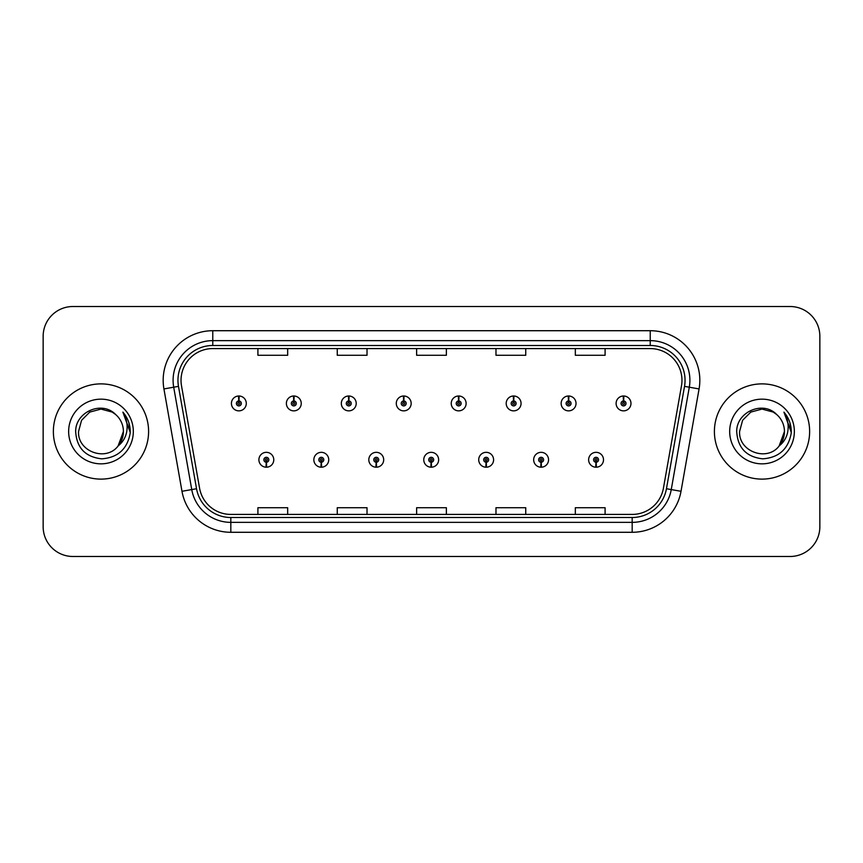 <?xml version="1.0" encoding="UTF-8"?>
<svg xmlns="http://www.w3.org/2000/svg" width="863" height="863" viewBox="0 0 863 863"><rect width="100%" height="100%" fill="white"/><g stroke="black" fill="none" stroke-linecap="round" stroke-linejoin="round"><path stroke-width="1.29" d="M321.187 462.244L320.971 467.207A7.443 7.443 0 0 0 321.619 467.207L321.403 462.244A2.481 2.481 0 0 0 323.776 459.774A2.481 2.481 0 0 0 321.295 457.293A2.481 2.481 0 0 0 318.814 459.774A2.481 2.481 0 0 0 321.187 462.244L321.252 460.766A0.992 0.992 0 0 1 320.302 459.774A0.992 0.992 0 0 1 321.295 458.782A0.992 0.992 0 0 1 322.287 459.774A0.992 0.992 0 0 1 321.338 460.766L321.403 462.244M376.139 462.244L375.923 467.207A7.443 7.443 0 0 0 376.57 467.207L376.354 462.244A2.481 2.481 0 0 0 378.728 459.774A2.481 2.481 0 0 0 376.246 457.293A2.481 2.481 0 0 0 373.765 459.774A2.481 2.481 0 0 0 376.139 462.244L376.203 460.766A0.992 0.992 0 0 1 375.254 459.774A0.992 0.992 0 0 1 376.246 458.782A0.992 0.992 0 0 1 377.239 459.774A0.992 0.992 0 0 1 376.29 460.766L376.354 462.244M431.09 462.244L430.874 467.207A7.443 7.443 0 0 0 431.522 467.207L431.306 462.244A2.481 2.481 0 0 0 433.679 459.774A2.481 2.481 0 0 0 431.198 457.293A2.481 2.481 0 0 0 428.728 459.774A2.481 2.481 0 0 0 431.09 462.244L431.155 460.766A0.992 0.992 0 0 1 430.206 459.774A0.992 0.992 0 0 1 431.198 458.782A0.992 0.992 0 0 1 432.19 459.774A0.992 0.992 0 0 1 431.241 460.766L431.306 462.244M486.052 462.244L485.837 467.207A7.443 7.443 0 0 0 486.484 467.207L486.268 462.244A2.481 2.481 0 0 0 488.641 459.774A2.481 2.481 0 0 0 486.16 457.293A2.481 2.481 0 0 0 483.679 459.774A2.481 2.481 0 0 0 486.052 462.244L486.117 460.766A0.992 0.992 0 0 1 485.168 459.774A0.992 0.992 0 0 1 486.16 458.782A0.992 0.992 0 0 1 487.153 459.774A0.992 0.992 0 0 1 486.203 460.766L486.268 462.244M541.004 462.244L540.788 467.207A7.443 7.443 0 0 0 541.435 467.207L541.22 462.244A2.481 2.481 0 0 0 543.593 459.774A2.481 2.481 0 0 0 541.112 457.293A2.481 2.481 0 0 0 538.631 459.774A2.481 2.481 0 0 0 541.004 462.244L541.069 460.766A0.992 0.992 0 0 1 540.119 459.774A0.992 0.992 0 0 1 541.112 458.782A0.992 0.992 0 0 1 542.104 459.774A0.992 0.992 0 0 1 541.155 460.766L541.22 462.244M595.955 462.244L595.74 467.207A7.443 7.443 0 0 0 596.387 467.207L596.171 462.244A2.481 2.481 0 0 0 598.544 459.774A2.481 2.481 0 0 0 596.063 457.293A2.481 2.481 0 0 0 593.582 459.774A2.481 2.481 0 0 0 595.955 462.244L596.02 460.766A0.992 0.992 0 0 1 595.071 459.774A0.992 0.992 0 0 1 596.063 458.782A0.992 0.992 0 0 1 597.056 459.774A0.992 0.992 0 0 1 596.106 460.766L596.171 462.244M266.236 462.244L266.02 467.207A7.443 7.443 0 0 0 266.667 467.207L266.451 462.244A2.481 2.481 0 0 0 268.825 459.774A2.481 2.481 0 0 0 266.343 457.293A2.481 2.481 0 0 0 263.862 459.774A2.481 2.481 0 0 0 266.236 462.244L266.3 460.766A0.992 0.992 0 0 1 265.351 459.774A0.992 0.992 0 0 1 266.343 458.782A0.992 0.992 0 0 1 267.336 459.774A0.992 0.992 0 0 1 266.387 460.766L266.451 462.244M293.927 400.95L294.143 395.998A7.443 7.443 0 0 0 293.496 395.998L293.711 400.95A2.481 2.481 0 0 0 291.338 403.431A2.481 2.481 0 0 0 293.819 405.912A2.481 2.481 0 0 0 296.3 403.431A2.481 2.481 0 0 0 293.927 400.95L293.862 402.438A0.992 0.992 0 0 1 294.812 403.431A0.992 0.992 0 0 1 293.819 404.423A0.992 0.992 0 0 1 292.827 403.431A0.992 0.992 0 0 1 293.776 402.438L293.711 400.95M348.879 400.95L349.094 395.998A7.443 7.443 0 0 0 348.447 395.998L348.663 400.95A2.481 2.481 0 0 0 346.29 403.431A2.481 2.481 0 0 0 348.771 405.912A2.481 2.481 0 0 0 351.252 403.431A2.481 2.481 0 0 0 348.879 400.95L348.814 402.438A0.992 0.992 0 0 1 349.763 403.431A0.992 0.992 0 0 1 348.771 404.423A0.992 0.992 0 0 1 347.778 403.431A0.992 0.992 0 0 1 348.728 402.438L348.663 400.95M403.83 400.95L404.046 395.998A7.443 7.443 0 0 0 403.399 395.998L403.614 400.95A2.481 2.481 0 0 0 401.241 403.431A2.481 2.481 0 0 0 403.722 405.912A2.481 2.481 0 0 0 406.203 403.431A2.481 2.481 0 0 0 403.83 400.95L403.765 402.438A0.992 0.992 0 0 1 404.715 403.431A0.992 0.992 0 0 1 403.722 404.423A0.992 0.992 0 0 1 402.73 403.431A0.992 0.992 0 0 1 403.679 402.438L403.614 400.95M458.792 400.95L459.008 395.998A7.443 7.443 0 0 0 458.35 395.998L458.577 400.95A2.481 2.481 0 0 0 456.203 403.431A2.481 2.481 0 0 0 458.685 405.912A2.481 2.481 0 0 0 461.155 403.431A2.481 2.481 0 0 0 458.792 400.95L458.728 402.438A0.992 0.992 0 0 1 459.666 403.431A0.992 0.992 0 0 1 458.685 404.423A0.992 0.992 0 0 1 457.692 403.431A0.992 0.992 0 0 1 458.641 402.438L458.577 400.95M513.744 400.95L513.96 395.998A7.443 7.443 0 0 0 513.312 395.998L513.528 400.95A2.481 2.481 0 0 0 511.155 403.431A2.481 2.481 0 0 0 513.636 405.912A2.481 2.481 0 0 0 516.117 403.431A2.481 2.481 0 0 0 513.744 400.95L513.679 402.438A0.992 0.992 0 0 1 514.628 403.431A0.992 0.992 0 0 1 513.636 404.423A0.992 0.992 0 0 1 512.644 403.431A0.992 0.992 0 0 1 513.593 402.438L513.528 400.95M568.695 400.95L568.911 395.998A7.443 7.443 0 0 0 568.264 395.998L568.48 400.95A2.481 2.481 0 0 0 566.106 403.431A2.481 2.481 0 0 0 568.588 405.912A2.481 2.481 0 0 0 571.069 403.431A2.481 2.481 0 0 0 568.695 400.95L568.631 402.438A0.992 0.992 0 0 1 569.58 403.431A0.992 0.992 0 0 1 568.588 404.423A0.992 0.992 0 0 1 567.595 403.431A0.992 0.992 0 0 1 568.544 402.438L568.48 400.95M623.647 400.95L623.863 395.998A7.443 7.443 0 0 0 623.215 395.998L623.431 400.95A2.481 2.481 0 0 0 621.058 403.431A2.481 2.481 0 0 0 623.539 405.912A2.481 2.481 0 0 0 626.02 403.431A2.481 2.481 0 0 0 623.647 400.95L623.582 402.438A0.992 0.992 0 0 1 624.532 403.431A0.992 0.992 0 0 1 623.539 404.423A0.992 0.992 0 0 1 622.547 403.431A0.992 0.992 0 0 1 623.496 402.438L623.431 400.95M238.975 400.95L239.191 395.998A7.443 7.443 0 0 0 238.533 395.998L238.76 400.95A2.481 2.481 0 0 0 236.386 403.431A2.481 2.481 0 0 0 238.868 405.912A2.481 2.481 0 0 0 241.338 403.431A2.481 2.481 0 0 0 238.975 400.95L238.911 402.438A0.992 0.992 0 0 1 239.849 403.431A0.992 0.992 0 0 1 238.868 404.423A0.992 0.992 0 0 1 237.875 403.431A0.992 0.992 0 0 1 238.824 402.438L238.76 400.95M53.366 431.5A47.616 47.616 0 0 0 100.982 479.116A47.616 47.616 0 0 0 148.598 431.5A47.616 47.616 0 0 0 100.982 383.884A47.616 47.616 0 0 0 53.366 431.5A47.616 47.616 0 0 0 100.982 479.116A47.616 47.616 0 0 0 148.598 431.5A47.616 47.616 0 0 0 100.982 383.884A47.616 47.616 0 0 0 53.366 431.5M714.402 431.5A47.616 47.616 0 0 0 762.018 479.116A47.616 47.616 0 0 0 809.634 431.5A47.616 47.616 0 0 0 762.018 383.884A47.616 47.616 0 0 0 714.402 431.5A47.616 47.616 0 0 0 762.018 479.116A47.616 47.616 0 0 0 809.634 431.5A47.616 47.616 0 0 0 762.018 383.884A47.616 47.616 0 0 0 714.402 431.5M181.036 380.313A31.748 31.748 0 0 1 212.773 348.576L650.227 348.576A31.748 31.748 0 0 1 681.49 385.826L663.431 488.199A31.748 31.748 0 0 1 632.18 514.424L230.82 514.424A31.748 31.748 0 0 1 199.569 488.199L181.51 385.826A31.748 31.748 0 0 1 181.036 380.313M177.951 380.313A34.822 34.822 0 0 0 178.479 386.365L196.537 488.728A34.822 34.822 0 0 0 230.82 517.509L632.18 517.509A34.822 34.822 0 0 0 666.463 488.728L684.521 386.365A34.822 34.822 0 0 0 650.227 345.491L212.773 345.491A34.822 34.822 0 0 0 177.951 380.313M163.927 388.933A49.601 49.601 0 0 1 212.773 330.712L650.227 330.712A49.601 49.601 0 0 1 699.073 388.933L681.015 491.295A49.601 49.601 0 0 1 632.18 532.288L230.82 532.288A49.601 49.601 0 0 1 181.985 491.295L163.927 388.933L173.7 387.207A39.676 39.676 0 0 1 212.773 340.637L650.227 340.637A39.676 39.676 0 0 1 689.3 387.207L671.252 489.58A39.676 39.676 0 0 1 632.18 522.363L230.82 522.363A39.676 39.676 0 0 1 191.748 489.58L173.7 387.207A39.676 39.676 0 0 1 173.096 380.313M819.85 336.268A29.763 29.763 0 0 0 790.087 306.516L72.913 306.516A29.763 29.763 0 0 0 43.15 336.268L43.15 526.732A29.763 29.763 0 0 0 72.913 556.484L790.087 556.484A29.763 29.763 0 0 0 819.85 526.732L819.85 336.268L819.85 526.732M666.463 488.728L671.252 489.58L689.3 387.207L699.073 388.933M416.624 348.576L416.624 355.286L446.376 355.286L446.376 348.576M337.26 348.576L337.26 355.286L367.023 355.286L367.023 348.576M257.908 348.576L257.908 355.286L287.67 355.286L287.67 348.576M495.977 348.576L495.977 355.286L525.74 355.286L525.74 348.576M575.33 348.576L575.33 355.286L605.092 355.286L605.092 348.576M446.376 514.424L446.376 507.714L416.624 507.714L416.624 514.424M367.023 514.424L367.023 507.714L337.26 507.714L337.26 514.424M287.67 514.424L287.67 507.714L257.908 507.714L257.908 514.424M525.74 514.424L525.74 507.714L495.977 507.714L495.977 514.424M605.092 514.424L605.092 507.714L575.33 507.714L575.33 514.424M43.15 336.268L43.15 526.732M790.087 306.516L72.913 306.516M72.913 556.484L790.087 556.484M246.3 403.431A7.443 7.443 0 0 0 239.191 395.998A7.443 7.443 0 0 1 246.3 403.431A7.443 7.443 0 0 1 238.868 410.864A7.443 7.443 0 0 1 231.424 403.431A7.443 7.443 0 0 1 238.533 395.998M258.9 459.774A7.443 7.443 0 0 0 266.02 467.207A7.443 7.443 0 0 1 258.9 459.774A7.443 7.443 0 0 1 266.343 452.331A7.443 7.443 0 0 1 273.776 459.774A7.443 7.443 0 0 1 266.667 467.207M301.252 403.431A7.443 7.443 0 0 0 294.143 395.998A7.443 7.443 0 0 1 301.252 403.431A7.443 7.443 0 0 1 293.819 410.864A7.443 7.443 0 0 1 286.376 403.431A7.443 7.443 0 0 1 293.496 395.998M356.214 403.431A7.443 7.443 0 0 0 349.094 395.998A7.443 7.443 0 0 1 356.214 403.431A7.443 7.443 0 0 1 348.771 410.864A7.443 7.443 0 0 1 341.327 403.431A7.443 7.443 0 0 1 348.447 395.998M411.166 403.431A7.443 7.443 0 0 0 404.046 395.998A7.443 7.443 0 0 1 411.166 403.431A7.443 7.443 0 0 1 403.722 410.864A7.443 7.443 0 0 1 396.29 403.431A7.443 7.443 0 0 1 403.399 395.998M466.117 403.431A7.443 7.443 0 0 0 459.008 395.998A7.443 7.443 0 0 1 466.117 403.431A7.443 7.443 0 0 1 458.685 410.864A7.443 7.443 0 0 1 451.241 403.431A7.443 7.443 0 0 1 458.35 395.998L458.533 399.957M313.852 459.774A7.443 7.443 0 0 0 320.971 467.207A7.443 7.443 0 0 1 313.852 459.774A7.443 7.443 0 0 1 321.295 452.331A7.443 7.443 0 0 1 328.738 459.774A7.443 7.443 0 0 1 321.619 467.207M368.814 459.774A7.443 7.443 0 0 0 375.923 467.207A7.443 7.443 0 0 1 368.814 459.774A7.443 7.443 0 0 1 376.246 452.331A7.443 7.443 0 0 1 383.69 459.774A7.443 7.443 0 0 1 376.57 467.207M423.765 459.774A7.443 7.443 0 0 0 430.874 467.207A7.443 7.443 0 0 1 423.765 459.774A7.443 7.443 0 0 1 431.198 452.331A7.443 7.443 0 0 1 438.641 459.774A7.443 7.443 0 0 1 431.522 467.207L431.349 463.237M118.102 445.977L123.409 431.5L118.166 445.901A22.427 22.427 0 0 0 123.409 431.5L118.166 445.901C106.257 461.996 77.39 451.705 78.555 431.5L81.564 420.292L89.774 412.083L100.982 409.073L112.19 412.083L115.674 414.553C101.91 400.13 75.415 412.018 75.664 431.5C76.678 447.875 85.351 456.991 101.705 458.836C117.8 457.67 127.293 449.116 130.173 433.183L130.227 431.5C130.14 424.143 127.692 417.692 122.88 412.126C126.537 418.124 127.832 424.585 126.753 431.5C125.707 437.379 122.837 442.18 118.166 445.901M123.409 431.5A22.427 22.427 0 0 0 115.674 414.553M68.641 431.5A32.341 32.341 0 0 0 100.982 463.841A32.341 32.341 0 0 0 133.323 431.5A32.341 32.341 0 0 0 100.982 399.159A32.341 32.341 0 0 0 68.641 431.5M122.88 412.126L130.216 432.352L128.846 422.643L130.216 432.352L128.846 422.643L130.216 432.352L123.096 412.374L130.216 432.352M779.149 445.977L784.445 431.5L779.203 445.901A22.427 22.427 0 0 0 784.445 431.5L779.203 445.901C767.304 461.996 738.426 451.705 739.591 431.5L742.601 420.292L750.81 412.083L762.018 409.073L773.226 412.083L776.711 414.553C762.946 400.13 736.452 412.018 736.7 431.5C737.714 447.875 746.387 456.991 762.741 458.836C778.836 457.67 788.329 449.116 791.209 433.183L791.263 431.5C791.177 424.143 788.728 417.692 783.917 412.126C787.574 418.124 788.868 424.585 787.79 431.5C786.743 437.379 783.874 442.18 779.203 445.901M784.445 431.5A22.427 22.427 0 0 0 776.711 414.553M729.677 431.5A32.341 32.341 0 0 0 762.018 463.841A32.341 32.341 0 0 0 794.359 431.5A32.341 32.341 0 0 0 762.018 399.159A32.341 32.341 0 0 0 729.677 431.5M783.917 412.126L791.252 432.352L789.882 422.643L791.263 431.5M791.252 432.352L784.348 412.622M521.069 403.431A7.443 7.443 0 0 0 513.96 395.998A7.443 7.443 0 0 1 521.069 403.431A7.443 7.443 0 0 1 513.636 410.864A7.443 7.443 0 0 1 506.193 403.431A7.443 7.443 0 0 1 513.312 395.998L513.485 399.957M576.031 403.431A7.443 7.443 0 0 0 568.911 395.998A7.443 7.443 0 0 1 576.031 403.431A7.443 7.443 0 0 1 568.588 410.864A7.443 7.443 0 0 1 561.144 403.431A7.443 7.443 0 0 1 568.264 395.998L568.437 399.957M630.982 403.431A7.443 7.443 0 0 0 623.863 395.998A7.443 7.443 0 0 1 630.982 403.431A7.443 7.443 0 0 1 623.539 410.864A7.443 7.443 0 0 1 616.106 403.431A7.443 7.443 0 0 1 623.215 395.998L623.388 399.957M478.717 459.774A7.443 7.443 0 0 0 485.837 467.207A7.443 7.443 0 0 1 478.717 459.774A7.443 7.443 0 0 1 486.16 452.331A7.443 7.443 0 0 1 493.593 459.774A7.443 7.443 0 0 1 486.484 467.207L486.311 463.237M533.668 459.774A7.443 7.443 0 0 0 540.788 467.207A7.443 7.443 0 0 1 533.668 459.774A7.443 7.443 0 0 1 541.112 452.331A7.443 7.443 0 0 1 548.555 459.774A7.443 7.443 0 0 1 541.435 467.207L541.263 463.237M588.631 459.774A7.443 7.443 0 0 0 595.74 467.207A7.443 7.443 0 0 1 588.631 459.774A7.443 7.443 0 0 1 596.063 452.331A7.443 7.443 0 0 1 603.507 459.774A7.443 7.443 0 0 1 596.387 467.207L596.214 463.237M650.227 330.712L650.227 345.491M173.7 387.207L178.479 386.365M230.82 532.288L230.82 517.509M632.18 517.509L632.18 532.288M181.985 491.295L196.537 488.728M684.521 386.365L689.3 387.207M212.773 330.712L212.773 345.491M671.252 489.58L681.015 491.295"/></g></svg>
